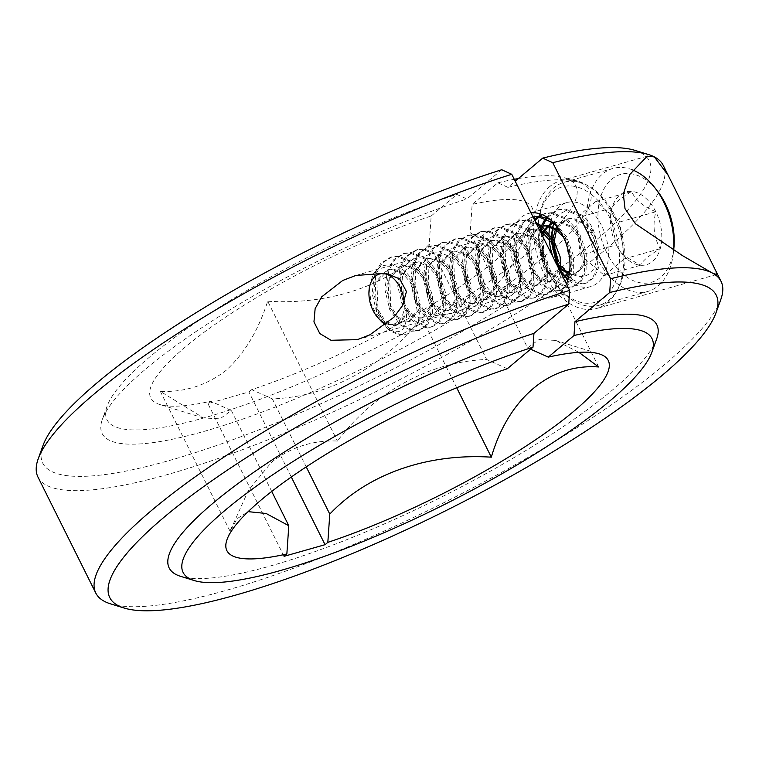 <?xml version="1.0" encoding="UTF-8"?>
<svg xmlns="http://www.w3.org/2000/svg" width="759" height="759" viewBox="0 0 759 759"><rect width="100%" height="100%" fill="white"/><g stroke="black" fill="none" stroke-linecap="round" stroke-linejoin="round"><path stroke-width="0.57" stroke-dasharray="3.79 2.85" d="M507.306 368.741L486.652 359.481C426.207 361.777 372.47 394.832 337.404 441.036C313.031 440.087 291.133 447.089 271.713 462.032L248.392 490.371L230.053 531.234L237.311 518.549L248.155 511.651M518.369 178.564A261.988 55.815 -26.5 0 1 564.819 177.853A261.988 55.815 -26.5 0 1 482.041 286.437A261.988 55.815 -26.5 0 1 204.721 417.697A261.988 55.815 -26.5 0 1 107.18 406.027A261.988 55.815 -26.5 0 1 456.861 194.427L466.937 198.972A272.472 58.045 153.5 0 0 102.38 419.319A272.472 58.045 153.5 0 0 203.82 431.454A272.472 58.045 153.5 0 0 492.23 294.938A272.472 58.045 153.5 0 0 578.32 182.018A272.472 58.045 153.5 0 0 507.913 187.35L515.219 181.221M634.913 150.358A338.837 72.181 -26.5 0 1 527.856 290.782A338.837 72.181 -26.5 0 1 169.191 460.552A338.837 72.181 -26.5 0 1 43.035 445.457M37.95 477.022A349.32 74.41 153.5 0 0 168.289 474.318A349.32 74.41 153.5 0 0 509.232 317.86A349.32 74.41 153.5 0 0 663.186 165.291M267.68 301.209C326.911 305.004 388.38 287.376 429.214 244.284L431.169 216.021A213.08 45.398 153.5 0 0 185.187 347.119A213.08 45.398 153.5 0 0 159.741 404.481A213.08 45.398 153.5 0 0 210.708 401.255L231.372 410.524L220.015 418.826L203.526 417.981L160.339 391.407C184.712 392.356 206.609 385.354 226.03 370.401C244.531 353.476 258.411 330.412 267.68 301.209L337.404 441.036M549.782 186.562A66.375 42.969 -105.8 0 0 540.351 265.214A66.375 42.969 -105.8 0 0 596.821 308.448A66.375 42.969 -105.8 0 0 607.655 302.632A66.375 42.969 -105.8 0 0 617.086 223.981A66.375 42.969 -105.8 0 0 560.616 180.746A66.375 42.969 -105.8 0 0 549.782 186.562M531.034 212.937A43.661 28.273 -105.8 0 0 528.387 213.478A43.661 28.273 -105.8 0 0 521.262 217.311A43.661 28.273 -105.8 0 0 515.057 269.056A43.661 28.273 -105.8 0 0 552.21 297.5A43.661 28.273 -105.8 0 0 559.336 293.667A43.661 28.273 -105.8 0 0 566.404 283.894M550.787 221.305A43.661 28.273 74.2 0 1 559.687 206.42A43.661 28.273 74.2 0 1 566.812 202.587A43.661 28.273 74.2 0 1 603.965 231.04A43.661 28.273 74.2 0 1 597.76 282.775A43.661 28.273 74.2 0 1 590.625 286.608A43.661 28.273 74.2 0 1 567.941 279.786M561.309 272.538A43.661 28.273 74.2 0 1 559.857 270.489M559.611 270.109A43.661 28.273 74.2 0 1 553.15 257.301M549.174 238.952A43.661 28.273 74.2 0 1 549.061 236.599M549.042 235.821A43.661 28.273 74.2 0 1 549.051 233.269M549.639 226.656A43.661 28.273 74.2 0 1 549.772 225.831M549.895 225.129A43.661 28.273 74.2 0 1 550.038 224.379M512.875 294.293A31.091 20.123 74.2 0 1 507.799 297.016A31.091 20.123 74.2 0 1 481.348 276.76A31.091 20.123 74.2 0 1 485.76 239.92A31.091 20.123 74.2 0 1 490.836 237.197A31.091 20.123 74.2 0 1 517.287 257.453A31.091 20.123 74.2 0 1 512.875 294.293M720.765 299.634A349.32 74.41 -26.5 0 1 226.154 590.379A349.32 74.41 -26.5 0 1 110.577 603.86M429.214 244.284L486.652 359.481M431.169 216.021L456.861 194.427M501.708 169.75L466.937 198.972M507.913 187.35L497.847 182.815L472.145 204.408L470.201 232.662C501.642 253.478 521.215 251.637 528.947 227.15L510.105 268.857L486.026 297.386L455.542 313.04L421.596 317.347C387.005 362.944 333.495 396.549 272.348 398.902L306.238 466.88M578.889 352.356L555.474 340.402L539.042 339.539L527.628 347.859L470.201 232.662M527.628 347.859L530.588 349.187M272.348 398.902L251.694 389.642A213.08 45.398 153.5 0 0 531.955 218.896A213.08 45.398 153.5 0 0 472.145 204.408M497.847 182.815A261.988 55.815 -26.5 0 1 514.26 179.304M251.694 389.642L248.905 391.976L207.928 403.598L210.708 401.255M456.709 387.754L421.596 317.347M598.661 366.976L528.947 227.15M230.053 531.234L160.339 391.407M271.722 491.452L231.372 410.524M291.304 477.013L248.905 391.976M284.065 556.319L207.928 403.598M656.62 339.064A272.472 58.045 -26.5 0 1 438.901 498.331A272.472 58.045 -26.5 0 1 180.68 576.366M592.76 195.575A60.008 38.851 -105.8 0 0 538.33 223.137A60.008 38.851 -105.8 0 0 555.607 284.065A60.008 38.851 -105.8 0 0 564.677 293.619A60.008 38.851 -105.8 0 0 617.039 276.883A60.008 38.851 -105.8 0 0 592.76 195.575M566.631 296.01A63.927 41.384 74.2 0 1 556.964 285.82A63.927 41.384 74.2 0 1 538.567 220.926A63.927 41.384 74.2 0 1 564.155 182.283A63.927 41.384 74.2 0 1 596.546 191.562A63.927 41.384 74.2 0 1 625.036 256.238A63.927 41.384 74.2 0 1 599.022 305.289A63.927 41.384 74.2 0 1 566.631 296.01M673.85 248.402A56.1 36.318 74.2 0 1 622.968 274.16A56.1 36.318 74.2 0 1 600.274 198.156A56.1 36.318 74.2 0 1 649.22 182.502A56.1 36.318 74.2 0 1 657.702 191.439M632.484 169.874A63.927 41.384 -105.8 0 0 612.921 168.46A63.927 41.384 -105.8 0 0 586.916 217.51A63.927 41.384 -105.8 0 0 615.407 282.177A63.927 41.384 -105.8 0 0 647.788 291.465A63.927 41.384 -105.8 0 0 673.375 252.823A63.927 41.384 -105.8 0 0 673.603 250.366M627.247 259.227A37.817 24.478 74.2 0 1 621.526 253.202A37.817 24.478 74.2 0 1 616.365 244.91A37.817 24.478 74.2 0 1 610.644 214.806A37.817 24.478 74.2 0 1 611.953 207.985A37.817 24.478 74.2 0 1 631.687 191.41A37.817 24.478 74.2 0 1 655.823 211.752A37.817 24.478 74.2 0 1 660.235 248.677A37.817 24.478 74.2 0 1 640.501 265.261A37.817 24.478 74.2 0 1 627.247 259.227M624.723 256.144L620.131 251.4L616.365 244.91L610.454 216.713L611.953 207.985C613.633 203.877 620.217 198.355 631.687 191.41C634.894 199.56 642.939 206.344 655.823 211.752C652.446 225.328 653.916 237.633 660.235 248.677C648.879 255.527 642.304 261.058 640.501 265.261L624.723 256.144M561.48 268.8L555.683 259.198L552.884 238.772M555.427 229.398L555.967 228.288M556.964 226.58L566.404 219.218L571.214 218.687L582.02 222.814C593.472 232.928 598.282 245.176 596.451 259.54C593.026 286.608 563.036 279.056 554.487 251.969C557.011 262.32 561.508 270.669 567.969 277.016M561.423 266.257L558.425 261.257M554.421 247.235L554.25 241.163M556.508 230.148L557.03 228.943M557.713 227.567L568.007 218.763L572.808 218.231L583.614 222.359C589.183 226.59 593.291 232.254 595.929 239.36A27.779 17.988 74.2 0 1 596.451 259.54M377.944 317.907L370.866 303.211L369.453 286.456L373.21 274.018L380.819 266.124L390.8 264.293L401.359 268.629C423.408 283.05 426.093 328.04 407.63 333.742A39.126 25.332 74.2 0 1 406.89 333.969A39.126 25.332 74.2 0 1 387.071 328.286C400.904 336.322 407.374 330.137 406.463 309.757A27.779 17.988 74.2 0 1 398.456 324.102L395.856 325.307L391.995 325.573L383.323 320.839L376.388 310.023L375.288 282.291L387.109 270.043L391.919 269.511L402.716 273.638L411.786 283.847L417.156 310.365L408.665 321.674L404.803 321.939L396.132 317.205L389.196 306.389L388.096 278.667L399.917 266.409L404.718 265.878L415.524 270.005L424.594 280.223L429.964 306.74L421.473 318.049L417.602 318.315L408.93 313.581L402.004 302.765L400.894 275.033L412.725 262.785L417.526 262.244L428.332 266.381L437.402 276.589L442.772 303.107L434.281 314.416L430.41 314.681L421.738 309.947L414.812 299.131L413.702 271.399L425.533 259.151L430.334 258.62L441.14 262.747L450.201 272.955L455.58 299.482L447.089 310.782L443.218 311.057L434.546 306.313L427.621 295.498L426.511 267.775L438.332 255.517L443.142 254.986L453.948 259.113L463.009 269.331L468.388 295.849L459.888 307.158L456.026 307.423L447.355 302.689L440.429 291.873L439.319 264.141L451.14 251.893L455.95 251.352L466.757 255.489L475.817 265.697L481.197 292.215L472.696 303.524L468.834 303.79L460.163 299.055L453.227 288.24L452.127 260.508L463.948 248.259L468.758 247.728L479.565 251.855L488.625 262.064L494.005 288.591L485.504 299.9L481.642 300.166L472.971 295.431L466.035 284.616L464.935 256.884L476.756 244.626L481.567 244.094L492.373 248.221L501.433 258.439L506.803 284.957L498.312 296.266L494.451 296.532L485.779 291.798L478.844 280.982L477.743 253.25L489.564 241.001L494.365 240.461L505.171 244.597L514.241 254.806L519.611 281.323L511.12 292.632L507.249 292.898L498.578 288.164L491.652 277.348L490.542 249.616L502.373 237.368L507.173 236.836L517.98 240.964L527.05 251.172L532.42 277.699L523.928 289.008L520.057 289.274L511.386 284.54L504.46 273.724L503.35 245.992L515.181 233.734L519.981 233.203L530.788 237.339L539.858 247.548L545.228 274.065L536.736 285.375L532.865 285.64L524.194 280.906L517.268 270.09L516.158 242.358L527.979 230.11L532.79 229.579L540.408 231.742M406.463 309.757L405.951 313.543L397.46 324.852L393.589 325.118L384.917 320.383L377.991 309.568L376.881 281.836L388.712 269.587L393.513 269.056L404.319 273.183L413.389 283.392L418.759 309.919L410.268 321.228L406.397 321.493L397.725 316.759L390.8 305.943L389.69 278.211L401.52 265.954L406.321 265.422L417.127 269.559L426.188 279.767L431.567 306.285L423.076 317.594L419.205 317.86L410.534 313.125L403.608 302.31L402.498 274.578L414.319 262.329L419.129 261.798L429.936 265.925L438.996 276.134L444.376 302.651L435.875 313.96L432.013 314.226L423.342 309.492L416.416 298.676L415.306 270.944L427.127 258.696L431.937 258.164L442.744 262.291L451.804 272.5L457.184 299.027L448.683 310.336L444.821 310.602L436.15 305.868L429.214 295.052L428.114 267.32L439.935 255.062L444.746 254.531L455.552 258.667L464.612 268.876L469.992 295.393L461.491 306.702L457.63 306.968L448.958 302.234L442.023 291.418L440.922 263.686L452.743 251.438L457.554 250.906L468.36 255.033L477.42 265.242L482.79 291.76L474.299 303.069L470.438 303.334L461.766 298.6L454.831 287.784L453.73 260.052L465.552 247.804L470.352 247.273L481.159 251.4L490.229 261.608L495.599 288.135L487.107 299.444L483.236 299.71L474.565 294.976L467.639 284.16L466.529 256.428L478.36 244.17L483.16 243.639L493.967 247.776L503.037 257.984L508.407 284.502L499.915 295.811L496.044 296.076L487.373 291.342L480.447 280.526L479.337 252.794L491.168 240.546L495.969 240.015L506.775 244.142L515.845 254.35L521.215 280.868L512.723 292.177L508.853 292.443L500.181 287.708L493.255 276.893L492.145 249.17L503.967 236.912L508.777 236.381L519.583 240.508L528.644 250.726L534.023 277.244L525.522 288.553L521.661 288.818L512.989 284.084L506.063 273.268L504.953 245.537L516.775 233.288L521.585 232.747L532.391 236.884L541.452 247.092L546.831 273.61L538.33 284.919L534.469 285.185L525.797 280.451L518.871 269.635L517.761 241.903L529.583 229.654L534.393 229.123L539.658 230.252M558.434 267.899L558.036 270.432L549.535 281.741L545.674 282.006L537.002 277.272L530.076 266.456L528.966 238.724L538.264 227.453M540.323 226.618L541.964 226.191M559.582 270.213L551.138 281.285L547.277 281.561L538.605 276.817L531.67 266.001L530.569 238.279L538.444 227.804M540.455 226.723L542.391 226.021M563.349 277.766L558.482 278.382L549.81 273.648L542.884 262.832L541.907 234.74M542.619 233.032L543.159 231.922M544.231 230.1L545.076 228.895M547.59 226.173L548.292 225.584M553.131 222.985L558.406 222.311L569.212 226.448L578.273 236.656L583.652 263.174L575.151 274.483L569.241 274.293M563.946 277.661L560.085 277.927L551.413 273.193L544.478 262.377L542.78 236.495M543.7 233.781L544.222 232.577M545.047 230.945L545.835 229.645M548.501 226.362L549.193 225.717M553.264 223.089L560.009 221.856L570.806 225.992L579.876 236.201L585.246 262.718L576.755 274.027L572.884 274.293L568.605 272.879M551.025 238.8L554.26 243.459L559.876 268.648M563.605 237.425L565.464 240.28L570.844 266.807L569.743 270.517M560.455 231.609L567.068 239.835L572.438 266.352L569.335 273.762M568.984 274.208L568.007 273.819M406.89 333.969L407.63 333.742C401.568 335.744 395.249 333.78 388.674 327.841L378.475 312.727L373.751 293.021L376.047 273.923L382.356 262.946L392.014 256.855L398.598 256.163L413.38 262.102L425.704 276.608L432.573 295.706L432.402 314.207L427.697 324.729L419.765 330.326L414.129 330.753L401.483 324.207L391.283 309.093L386.559 289.397L388.855 270.289L395.164 259.312L404.822 253.231L411.406 252.529L426.188 258.468L438.512 272.974L445.372 292.073L445.21 310.573L440.505 321.095L432.573 326.693L426.938 327.12L414.281 320.573L404.092 305.469L399.367 285.763L401.663 266.656L407.972 255.679L417.63 249.597L424.205 248.905L438.996 254.844L451.32 269.341L458.18 288.448L458.019 306.94L453.313 317.471L445.372 323.059L439.736 323.495L427.089 316.949L416.9 301.835L412.165 282.13L414.471 263.031L420.771 252.054L430.438 245.963L437.013 245.271L451.795 251.21L464.128 265.716L470.988 284.815L470.827 303.315L466.121 313.837L458.18 319.435L452.544 319.862L439.897 313.315L429.698 298.211L424.974 278.506L427.27 259.398L433.579 248.421L443.247 242.339L449.821 241.637L464.603 247.576L476.937 262.083L483.796 281.181L483.635 299.682L478.929 310.203L470.988 315.801L465.352 316.228L452.706 309.681L442.506 294.577L437.782 274.872L440.078 255.764L446.387 244.787L456.055 238.706L462.629 238.013L477.411 243.952L489.745 258.458L496.604 277.557L496.443 296.048L491.737 306.579L483.796 312.167L478.161 312.604L465.514 306.057L455.315 290.944L450.59 271.238L452.886 252.14L459.195 241.163L468.863 235.072L475.438 234.379L490.219 240.318L502.553 254.825L509.412 273.923L509.251 292.424L504.545 302.945L496.604 308.543L490.969 308.97L478.322 302.424L468.123 287.319L463.398 267.614L465.694 248.506L472.003 237.529L481.671 231.448L488.246 230.745L503.027 236.694L515.361 251.191L522.22 270.289L522.059 288.79L517.344 299.312L509.412 304.909L503.777 305.336L491.13 298.79L480.931 283.686L476.206 263.98L478.502 244.882L484.811 233.905L494.47 227.814L501.054 227.121L515.835 233.06L528.16 247.567L535.019 266.665L534.858 285.156L530.152 295.687L522.22 301.285L516.585 301.712L503.929 295.166L493.739 280.052L489.014 260.346L491.31 241.248L497.619 230.271L507.278 224.18L513.862 223.488L528.644 229.427L540.968 243.933L547.827 263.031L547.666 281.532L542.96 292.054L535.019 297.651L529.384 298.078L516.737 291.532L506.547 276.428L501.822 256.722L504.118 237.614L510.418 226.637L520.086 220.556L526.661 219.854L535.693 222.283M387.071 328.286L376.872 313.182L372.147 293.477L374.443 274.378L380.752 263.401L390.42 257.31L396.995 256.618L411.776 262.557L424.11 277.063L430.97 296.162L430.808 314.653L426.103 325.184L418.162 330.782L412.526 331.209L399.879 324.662L389.68 309.549L384.955 289.843L387.251 270.745L393.56 259.768L403.228 253.677L409.803 252.984L424.585 258.923L436.918 273.43L443.778 292.528L443.617 311.029L438.911 321.55L430.97 327.148L425.334 327.575L412.687 321.029L402.488 305.924L397.763 286.219L400.059 267.111L406.369 256.134L416.027 250.053L422.611 249.35L437.393 255.299L449.717 269.796L456.586 288.904L456.415 307.395L451.709 317.917L443.778 323.514L438.142 323.941L425.495 317.404L415.296 302.291L410.572 282.585L412.868 263.487L419.177 252.51L428.835 246.419L435.419 245.726L450.201 251.665L462.525 266.172L469.385 285.27L469.223 303.771L464.517 314.292L456.586 319.89L450.95 320.317L438.294 313.771L428.104 298.657L423.38 278.951L425.676 259.853L431.985 248.876L441.643 242.795L448.218 242.093L463.009 248.032L475.333 262.538L482.193 281.636L482.031 300.137L477.326 310.659L469.385 316.256L463.749 316.683L451.102 310.137L440.913 295.033L436.178 275.327L438.484 256.219L444.783 245.242L454.451 239.161L461.026 238.468L475.808 244.407L488.141 258.904L495.001 278.012L494.84 296.503L490.134 307.025L482.193 312.623L476.557 313.059L463.91 306.513L453.711 291.399L448.986 271.694L451.282 252.595L457.592 241.618L467.259 235.527L473.834 234.835L488.616 240.774L500.949 255.28L507.809 274.378L507.648 292.879L502.942 303.401L495.001 308.998L489.365 309.425L476.718 302.879L466.519 287.765L461.795 268.06L464.091 248.961L470.4 237.984L480.067 231.903L486.642 231.201L501.424 237.14L513.758 251.646L520.617 270.745L520.456 289.245L515.75 299.767L507.809 305.365L502.173 305.792L489.527 299.245L479.327 284.141L474.603 264.436L476.899 245.328L483.208 234.351L492.876 228.269L499.45 227.577L514.232 233.516L526.566 248.013L533.425 267.121L533.264 285.612L528.558 296.143L520.617 301.731L514.981 302.167L502.335 295.621L492.136 280.507L487.411 260.802L489.707 241.704L496.016 230.727L505.684 224.636L512.259 223.943L527.04 229.882L539.374 244.389L546.233 263.487L546.072 281.987L541.357 292.509L533.425 298.107L527.79 298.534L515.143 291.987L504.944 276.883L500.219 257.178L502.515 238.07L508.824 227.093L518.482 221.011L525.067 220.309L536.575 224.057M561.385 271.665L559.876 269.407M559.781 269.246L558.51 267.092M551.404 241.922L551.395 236.447M552.552 227.785L552.799 226.742M552.96 226.808A39.126 25.332 -105.8 0 0 552.761 227.88M552.144 237.586A39.126 25.332 -105.8 0 0 554.487 251.969M542.239 214.645L545.702 213.298L552.277 212.596L567.058 218.535L579.392 233.041L586.252 252.14L586.09 270.64L581.385 281.162L573.443 286.76L567.808 287.187L555.161 280.64L544.962 265.536L540.958 232.852M541.101 232.112L541.347 230.964M542.097 228.089L542.552 226.666M546.376 218.867L546.992 217.994M547.4 217.463L558.51 209.664L565.085 208.972L579.867 214.911L592.2 229.408L599.06 248.516L598.898 267.007L594.193 277.528L586.252 283.126L580.616 283.553L568.557 277.557M541.917 214.512L550.673 213.051L565.455 218.99L577.789 233.497L584.648 252.595L584.487 271.096L579.781 281.617L571.84 287.215L566.205 287.642L553.558 281.096L543.359 265.992L538.795 248.25L539.991 230.375M540.958 227.121L541.433 225.793M545.389 218.45L546.025 217.624M546.594 216.932L556.907 210.12L563.482 209.418L578.263 215.357L590.597 229.863L597.456 248.961L597.295 267.462L592.589 277.984L584.648 283.581L579.013 284.008L568.159 279.046M550.085 219.465L554.25 222.169L566.584 236.675L573.443 255.774L573.282 274.274L568.576 284.796L560.635 290.393L555 290.82L542.353 284.274L532.154 269.16L527.429 249.455L529.725 230.357L534.896 220.698M538.881 216.77L539.602 216.239M556.29 225.736L564.981 237.131L571.84 256.229L571.679 274.72L566.973 285.251L559.032 290.839L553.396 291.276L540.75 284.729L530.56 269.616L525.835 249.91L528.131 230.812L534.459 219.806M537.998 216.695L538.729 216.192M561.224 273.487L560.474 277.898L555.768 288.42L547.827 294.018L542.192 294.445L529.545 287.908L519.346 272.794L514.621 253.089L516.917 233.99L523.226 223.013L533.008 216.894M559.848 270.735L558.871 278.354L554.165 288.875L546.233 294.473L540.598 294.9L527.941 288.354L517.752 273.249L513.027 253.544L515.323 234.436L521.632 223.459L531.291 217.378L533.046 216.97M386.786 323.884A26.024 16.85 -105.8 0 0 404.205 302.167M398.456 324.102L385.743 324.729M553.738 223.544C561.034 201.021 590.929 209.93 595.929 239.36M580.341 255.128L575.929 218.203L595.663 201.619L619.809 221.97L624.221 258.885L604.487 275.47L580.341 255.128L616.365 244.91M575.929 218.203L611.953 207.985M595.663 201.619L631.687 191.41M619.809 221.97L655.823 211.752M624.221 258.885L660.235 248.677M604.487 275.47L640.501 265.261M231.438 527.334L227.045 539.488M107.18 406.027L102.38 419.319M716.553 274.511L596.821 308.448M590.625 286.608L552.21 297.5M357.394 339.652L507.799 297.016M355.829 275.47L490.836 237.197M566.812 202.587L528.387 213.478M647.256 156.183L560.616 180.746M203.526 417.981L159.741 404.481M527.562 231.049L531.955 218.896M564.819 177.853L578.32 182.018M555.474 340.402L599.259 353.903M555.607 284.065L556.964 285.82M538.33 223.137L538.567 220.926M620.131 251.4L621.526 253.202M612.921 168.46L564.155 182.283M566.404 219.218L568.007 218.763M387.109 270.043L388.712 269.587M399.917 266.409L401.52 265.954M412.725 262.785L414.319 262.329M425.533 259.151L427.127 258.696M438.332 255.517L439.935 255.062M451.14 251.893L452.743 251.438M463.948 248.259L465.552 247.804M476.756 244.626L478.36 244.17M489.564 241.001L491.168 240.546M502.373 237.368L503.967 236.912M515.181 233.734L516.775 233.288M527.979 230.11L529.583 229.654M540.788 226.476L541.917 226.154M553.596 222.842L555.199 222.396M395.856 325.307L397.46 324.852M408.665 321.674L410.268 321.228M421.473 318.049L423.076 317.594M434.281 314.416L435.875 313.96M447.089 310.792L448.683 310.336M459.888 307.158L461.491 306.702M472.696 303.524L474.299 303.069M485.504 299.9L487.107 299.444M498.312 296.266L499.915 295.811M511.12 292.632L512.723 292.177M523.928 289.008L525.522 288.553M536.736 285.375L538.33 284.919M549.535 281.741L551.138 281.285M562.343 278.117L563.377 277.822M575.151 274.483L576.755 274.027M392.014 256.855L390.42 257.31M558.51 209.664L556.907 210.12M545.702 213.298L544.099 213.744M532.894 216.922L531.291 217.378M520.086 220.556L518.482 221.011M507.278 224.18L505.684 224.636M494.47 227.814L492.876 228.269M481.671 231.448L480.067 231.903M468.863 235.072L467.259 235.527M456.055 238.706L454.451 239.161M443.247 242.339L441.643 242.795M430.438 245.963L428.835 246.419M417.63 249.597L416.027 250.053M404.822 253.231L403.228 253.677M586.252 283.126L584.648 283.581M573.443 286.76L571.84 287.215M560.635 290.393L559.032 290.839M547.827 294.018L546.233 294.473M535.019 297.651L533.425 298.107M522.22 301.285L520.617 301.731M509.412 304.909L507.809 305.365M496.604 308.543L495.001 308.998M483.796 312.167L482.193 312.623M470.988 315.801L469.385 316.256M458.18 319.435L456.586 319.89M445.372 323.059L443.778 323.514M432.573 326.693L430.97 327.148M419.765 330.326L418.162 330.782M647.788 291.465L599.022 305.289M610.445 216.704L610.644 214.806M673.641 250.394L673.375 252.823"/><path stroke-width="1.14" d="M248.155 511.651L266.124 513.482L288.799 525.721L286.855 553.975L284.065 556.319L325.051 544.696L327.831 542.362A213.08 45.398 153.5 0 0 541.803 435.505A213.08 45.398 153.5 0 0 599.259 353.903A213.08 45.398 153.5 0 0 548.292 357.119L573.994 335.525L574.924 321.75A272.472 58.045 -26.5 0 1 656.62 339.064L651.82 352.356A261.988 55.815 -26.5 0 1 442.478 505.494A261.988 55.815 -26.5 0 1 194.181 580.531A261.988 55.815 -26.5 0 1 267.054 478.654A261.988 55.815 -26.5 0 1 533.008 347.148L507.306 368.741A213.08 45.398 153.5 0 0 261.324 499.839A213.08 45.398 153.5 0 0 227.045 539.488A213.08 45.398 153.5 0 0 286.855 553.975M38.235 458.749L43.035 445.457A338.837 72.181 -26.5 0 1 501.708 169.75L511.765 174.304A349.32 74.41 153.5 0 0 38.235 458.749A349.32 74.41 153.5 0 0 37.95 477.022L95.814 593.092A349.32 74.41 -26.5 0 1 239.028 447.298A349.32 74.41 -26.5 0 1 569.639 290.365L511.765 174.304M668.214 175.395L663.186 165.291A349.32 74.41 153.5 0 0 654.381 156.914L668.214 175.395L716.012 271.257L716.553 274.511L712.246 272.984L682.664 255.736L635.463 223.791L625.018 208.668L623.319 194.019L629.799 174.437L647.256 156.183L654.381 156.914A349.32 74.41 153.5 0 0 648.423 154.523A349.32 74.41 153.5 0 0 552.751 162.682L610.615 278.752A349.32 74.41 -26.5 0 1 712.246 272.984A349.32 74.41 -26.5 0 1 721.05 281.361A349.32 74.41 -26.5 0 1 720.765 299.634L715.965 312.917A338.837 72.181 153.5 0 0 609.705 292.519L574.924 321.75M567.941 279.786A43.661 28.273 74.2 0 1 565.227 277.187M564.962 276.902A43.661 28.273 74.2 0 1 561.309 272.538M553.15 257.301A43.661 28.273 74.2 0 1 549.174 238.952M549.061 236.599A43.661 28.273 74.2 0 1 549.042 235.821M549.051 233.269A43.661 28.273 74.2 0 1 549.639 226.656M549.772 225.831A43.661 28.273 74.2 0 1 549.895 225.129M550.038 224.379A43.661 28.273 74.2 0 1 550.787 221.305M369.861 334.833L357.394 339.652L331 340.269L319.795 333.524L313.96 321.901L315.137 308.647L321.645 296.892L342.755 280.46L355.829 275.47L385.743 273.306L399.689 278.857L406.444 291.551L402.602 305.488L393.855 317.281L369.861 334.833M569.639 290.365L568.719 304.141A338.837 72.181 153.5 0 0 221.201 474.309A338.837 72.181 153.5 0 0 124.087 608.025L110.577 603.86A349.32 74.41 -26.5 0 1 95.814 593.092M194.181 580.531L180.68 576.366A272.472 58.045 -26.5 0 1 256.855 470.153A272.472 58.045 -26.5 0 1 533.938 333.362L568.719 304.141M533.938 333.362L533.008 347.148M566.404 283.894A43.661 28.273 -105.8 0 0 563.083 236.343A43.661 28.273 -105.8 0 0 531.034 212.937M609.705 292.519L610.615 278.752M552.751 162.682L542.694 158.128A338.837 72.181 -26.5 0 1 634.913 150.358L648.423 154.523M515.219 181.221L542.694 158.128M530.588 349.187L548.292 357.119M573.994 335.525A261.988 55.815 -26.5 0 1 651.82 352.356M514.26 179.304A261.988 55.815 -26.5 0 1 518.369 178.564M306.238 466.88L329.786 514.099C370.126 471.491 431.302 453.332 491.32 457.174L456.709 387.754M491.32 457.174C508.577 398.152 549.981 363.248 598.661 366.976L578.889 352.356M288.799 525.721L271.722 491.452M327.831 542.362L329.786 514.099M325.051 544.696L291.304 477.013M124.087 608.025A338.837 72.181 153.5 0 0 445.21 510.987A338.837 72.181 153.5 0 0 715.965 312.917M673.603 250.366A63.927 41.384 -105.8 0 0 654.979 187.919A63.927 41.384 -105.8 0 0 645.311 177.739A63.927 41.384 -105.8 0 0 632.484 169.874M568.007 273.819L561.48 268.8M552.884 238.772L555.427 229.398M555.967 228.288L556.964 226.58M568.605 272.879L564.222 269.559L561.423 266.257M558.425 261.257L554.421 247.235M554.25 241.163L556.508 230.148M557.03 228.943L557.713 227.567M540.408 231.742L543.596 233.706L552.656 243.914L558.434 267.899M539.658 230.252L545.199 233.25L551.025 238.8M538.264 227.453L540.323 226.618M541.964 226.191L545.598 225.945L556.404 230.072L563.605 237.425M538.444 227.804L540.455 226.723M541.917 226.154L547.201 225.489L558.007 229.616L560.455 231.609M541.907 234.74L542.619 233.032M543.159 231.922L544.231 230.1M545.076 228.895L547.59 226.173M548.292 225.584L553.131 222.985M542.78 236.495L543.7 233.781M544.222 232.577L545.047 230.945M545.835 229.645L548.501 226.362M549.193 225.717L553.264 223.089M559.876 268.648L559.582 270.213M569.743 270.517L563.349 277.766M569.335 273.762L563.377 277.822M404.205 302.167A26.024 16.85 -105.8 0 0 392.707 277.794A26.024 16.85 -105.8 0 0 369.102 289.748A26.024 16.85 -105.8 0 0 376.597 316.171A26.024 16.85 -105.8 0 0 380.534 320.317A26.024 16.85 -105.8 0 0 386.786 323.884M385.743 324.729L382.232 322.395L376.597 316.171M568.159 279.046L565.797 276.912M565.446 276.561L561.385 271.665M558.51 267.092L556.167 262.358L551.404 241.922M551.395 236.447L552.552 227.785M552.799 226.742L553.738 223.544A39.126 25.332 -105.8 0 0 552.96 226.808M552.761 227.88A39.126 25.332 -105.8 0 0 552.144 237.586M540.958 232.852L541.101 232.112M541.347 230.964L542.097 228.089M542.552 226.666L542.77 226.059M542.827 225.907L546.376 218.867M546.992 217.994L547.4 217.463M539.991 230.375L540.958 227.121M535.693 222.283L541.442 225.803L545.389 218.45M546.025 217.624L546.594 216.932M534.896 220.698L538.881 216.77M539.602 216.239L542.239 214.645M534.459 219.806L537.998 216.695M538.729 216.192L541.917 214.512M533.008 216.894L539.469 216.23L550.085 219.465M533.046 216.97L537.875 216.685L552.656 222.624L556.29 225.736M536.575 224.057L539.848 226.248L552.173 240.755L559.848 270.735M568.557 277.557L567.969 277.016M541.442 225.803L553.776 240.299L560.095 256.732L561.224 273.487M654.979 187.919L657.702 191.439A56.1 36.318 74.2 0 1 673.85 248.402L673.641 250.394M716.012 271.257L721.05 281.361M369.102 289.748L369.453 286.456"/></g></svg>
